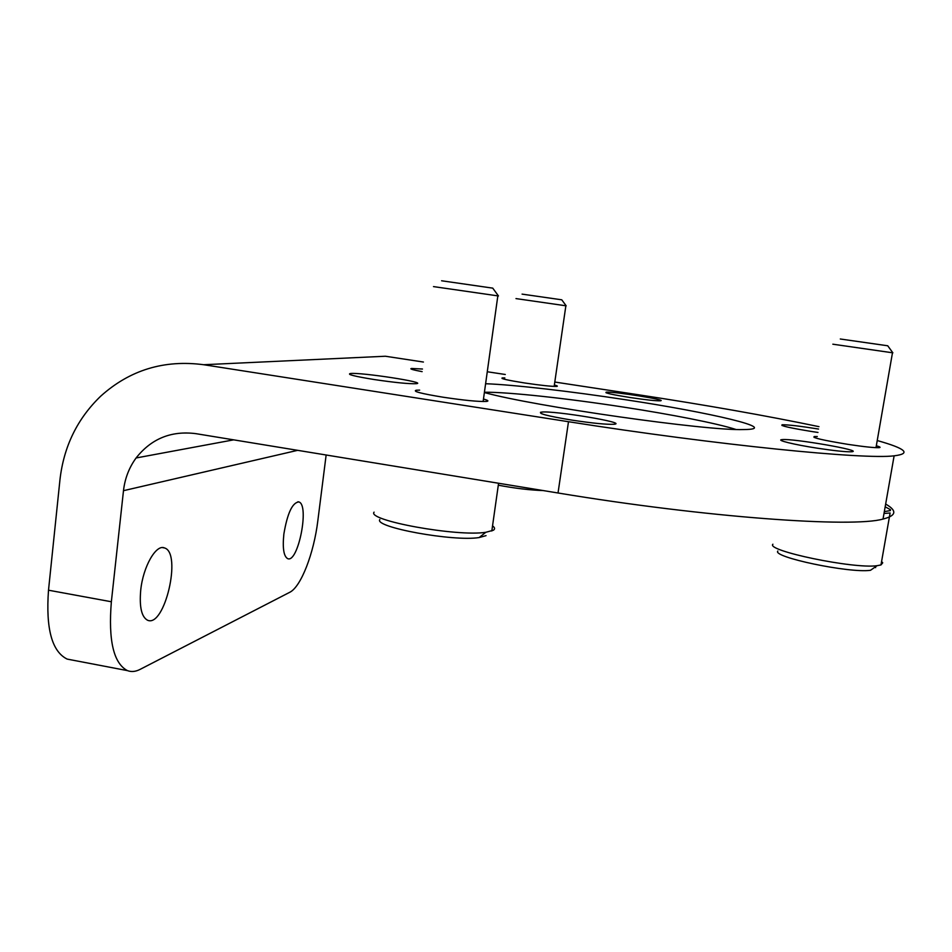 <?xml version="1.0" encoding="UTF-8"?>
<svg xmlns="http://www.w3.org/2000/svg" width="952" height="952" viewBox="0 0 952 952"><rect width="100%" height="100%" fill="white"/><g stroke="black" fill="none" stroke-linecap="round" stroke-linejoin="round"><path stroke-width="1.43" d="M818.958 426.651C766.253 415.691 705.884 405.028 637.828 394.675L554.802 382.038M505.286 374.493L487.269 371.756M423.414 362.034L385.37 356.238L203.68 364.723C164.137 359.523 129.817 369.995 100.722 396.163C77.338 418.654 63.736 446.536 59.952 479.796L48.504 590.204C45.696 628.617 51.92 651.584 67.164 659.093L72.257 660.069M885.657 504.072C897.308 510.688 896.427 515.687 883.028 519.054C852.718 527.896 706.42 517.638 558.027 492.993L195.755 433.636C171.229 430.554 151.344 438.67 136.088 457.971C129.079 467.599 124.879 478.511 123.486 490.685L111.36 601.759C108.207 640.387 113.562 663.342 127.413 670.613C131.364 672.112 135.577 671.707 140.063 669.399L289.729 592.299C301.046 586.872 313.922 553.183 317.837 520.696L326.143 454.997M140.718 590.24C139.266 606.971 141.55 616.967 147.548 620.228C164.648 628.07 182.106 552.933 164.553 547.959C156.211 543.842 143.062 566.559 140.718 590.24M283.863 534.036C282.446 548.031 283.696 556.23 287.623 558.622C298.107 563.667 309.745 504.679 298.857 501.942C292.395 502.513 287.397 513.211 283.863 534.036M877.232 440.538C905.911 448.594 911.54 453.699 894.118 455.829C864.547 459.709 718.01 445.262 568.487 421.712L203.68 364.723M818.553 429.055C800.275 426.103 788.137 424.687 782.151 424.77C780.033 425.722 790.148 428.007 812.508 431.637L817.982 432.446M817.518 448.225C834.761 450.82 846.126 451.998 851.6 451.76C865.047 450.796 792.492 438.206 782.127 439.622C775.356 440.026 793.944 444.62 817.518 448.225M572.39 420.189C592.739 423.247 606.591 424.604 613.909 424.271C629.522 423.045 554.088 410.431 541.569 412.097C536.952 413.299 547.221 416 572.39 420.189M419.653 390.118L416.381 390.213C412.097 391.236 421.022 393.581 443.156 397.222C464.267 400.364 478.666 401.768 486.377 401.447C489.09 401.125 488.126 400.328 483.473 399.043M374.053 379.515C394.747 382.573 408.765 383.965 416.143 383.692C428.983 382.668 360.499 372.101 350.336 373.529C346.766 374.374 354.68 376.361 374.053 379.515M422.474 369.031L411.526 368.46C409.253 368.817 412.787 369.876 422.129 371.637M504.81 377.908L502.275 377.92C500.205 378.587 507.666 380.264 524.671 382.978C541.057 385.393 551.732 386.524 556.694 386.393C558.074 386.226 557.301 385.774 554.361 385.024M630.391 397.567C645.849 399.864 655.821 400.935 660.307 400.804C669.03 400.185 612.612 391.236 606.198 392.188C604.282 392.902 612.35 394.687 630.391 397.567M817.292 436.516L814.281 436.528C811.699 437.646 822.909 440.252 847.934 444.358C863.916 446.762 874.293 447.856 879.065 447.666C881.005 447.452 880.088 446.821 876.328 445.774M485.603 383.727C514.306 384.786 570.855 391.355 625.036 399.661C710.204 412.466 782.758 429.352 743.536 429.554C707.05 431.03 533.513 406.266 484.378 392.533M484.413 392.236C508.392 391.974 567.095 398.388 623.203 407.051C671.315 414.429 716.832 423.331 735.789 429.423M541.51 412.454L540.51 412.264M875.638 567.642L875.221 566.999M777.855 551.018C771.572 556.968 849.422 573.402 870.497 570.296L877.066 565.702L880.981 564.941L882.718 562.81L881.576 561.501M772.905 544.223C765.527 550.637 853.444 569.07 877.066 565.702M884.015 513.473L890.108 512.973L880.981 564.941M890.501 509.701L885.182 506.809M884.337 511.64L890.406 510.558M832.833 344.196L892.476 352.775L875.995 447.666M840.295 338.995L887.74 345.778M379.824 519.53C373.505 527.158 453.461 541.819 479.165 537.547L486.044 535.643M374.077 512.152C366.615 520.411 457.055 536.928 485.782 532.299L493.422 530.216C495.183 529.014 494.885 527.551 492.541 525.849M433.493 286.6L497.837 295.87M441.597 280.769L492.743 288.135M498.301 485.187C514.83 488.317 529.812 490.113 543.223 490.577M566.166 305.818L561.763 299.809L522.077 294.12M515.984 298.595L565.869 305.782L554.159 386.405M123.486 490.685L297.655 450.332M111.36 601.759L48.504 590.204M568.487 421.712L558.027 492.993M136.088 457.971L233.668 439.848M894.118 455.829L883.028 519.054M814.127 437.468L814.281 436.528M606.115 392.807L606.198 392.188M502.192 378.563L502.275 377.92M411.431 369.174L411.526 368.46M350.193 374.648L350.336 373.529M416.191 391.629L416.381 390.213M541.343 413.656L541.569 412.097M781.925 440.824L782.127 439.622M782.02 425.532L782.151 424.77M297.893 501.775L298.857 501.942M162.566 547.614L164.553 547.959M127.413 670.613L67.164 659.093M887.704 345.743L892.869 352.835M479.165 537.547L485.782 532.299M491.815 531.002L498.574 483.259M483.128 401.53L497.837 295.858M492.696 288.075L498.455 295.953"/></g></svg>
